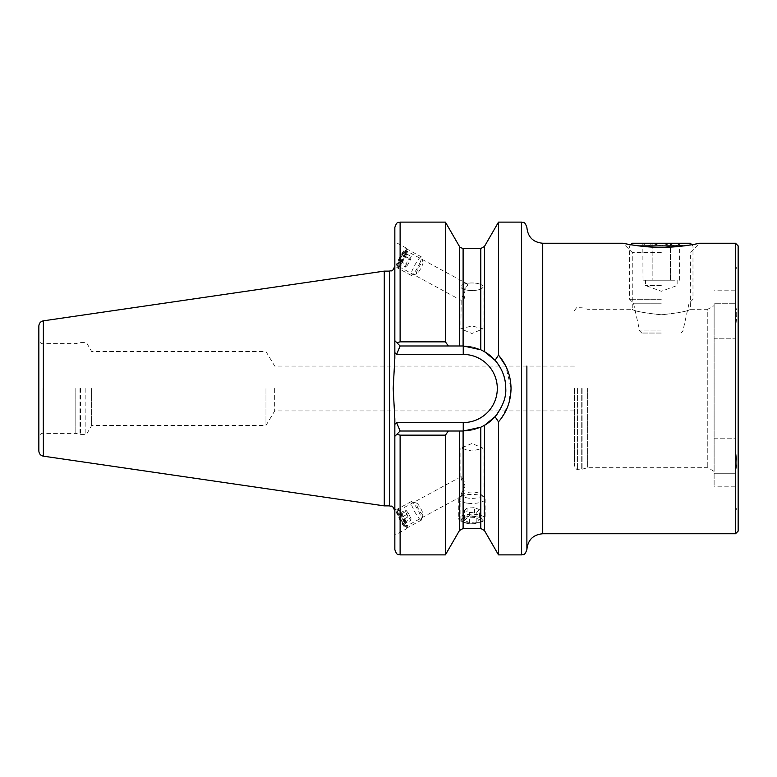 <?xml version="1.0" encoding="UTF-8"?>
<svg xmlns="http://www.w3.org/2000/svg" width="777" height="777" viewBox="0 0 777 777"><rect width="100%" height="100%" fill="white"/><g stroke="black" fill="none" stroke-linecap="round" stroke-linejoin="round"><path stroke-width="0.58" stroke-dasharray="3.88 2.91" d="M526.884 366.054L526.884 549.592M661.305 252.496L632.255 252.496L661.305 252.496M661.305 314.792C643.638 312.898 633.954 311.062 632.255 309.275C633.974 311.062 643.657 312.908 661.305 314.792C643.638 312.898 633.954 311.062 632.255 309.275C633.974 311.062 643.657 312.908 661.305 314.792C678.962 312.898 688.645 311.062 690.355 309.275C688.636 311.062 678.952 312.898 661.305 314.792C678.962 312.898 688.645 311.062 690.355 309.275C688.636 311.062 678.952 312.898 661.305 314.792M661.305 247.339C642.375 247.542 622.95 243.269 623.008 243.25C622.843 243.24 642.414 247.552 661.305 247.339L692.734 244.561M714.121 438.772L735.246 438.772L735.246 448.921C737.179 459.654 737.179 467.171 735.246 471.454C737.179 467.2 737.179 459.693 735.246 448.921L735.246 328.079L735.246 438.772L714.121 438.772L714.121 338.228L735.246 338.228L714.121 338.228L714.121 303.729L735.246 303.729L735.246 305.546C737.179 309.8 737.179 317.307 735.246 328.079C737.179 317.346 737.179 309.829 735.246 305.546L735.246 290.792L735.246 303.729L714.121 303.729L735.246 303.729L714.121 303.729L714.121 473.271L735.246 473.271L735.246 471.454L735.246 506.39L735.246 471.454L735.246 486.208L735.246 473.271L714.121 473.271L714.121 486.208L714.121 438.772M694.929 244.172L699.591 243.25L690.355 252.496L690.355 309.275L707.779 309.275L707.779 467.725L707.779 309.275L714.121 305.614L714.121 471.386L714.121 305.614M735.508 243.25L735.508 533.75M574.417 388.5L574.417 466.142L574.417 388.5M587.626 388.5L587.626 467.725L587.626 388.5M738.15 245.891L738.15 531.109M471.95 282.964A11.092 3.798 0 0 0 462.344 288.655A11.092 3.798 0 0 0 481.555 288.655A11.092 3.798 0 0 0 471.95 282.964A11.092 3.798 0 0 0 463.646 284.236L467.298 283.887C468.269 284.936 467.055 286.732 463.646 289.267A11.092 3.798 0 0 0 471.95 290.549A11.092 3.798 0 0 0 483.041 286.752A11.092 3.798 0 0 0 471.95 282.964A11.092 3.798 0 0 0 462.344 288.655A11.092 3.798 0 0 0 481.555 288.655A11.092 3.798 0 0 0 471.95 282.964M463.646 289.267C465.656 296.571 464.831 300.281 461.169 300.398L460.858 328.807L471.95 325.932L483.041 328.807L471.95 333.518L460.858 328.807M467.298 283.887L406.342 250.825A8.712 1.486 -61.5 0 0 400.883 257.77A8.712 1.486 -61.5 0 0 398.038 266.142L461.169 300.398C459.178 299.903 468.686 289.656 463.646 284.236M461.169 494.638L464.957 482.964L461.169 476.602L461.169 478.399L464.957 488.869L461.169 496.435L461.169 494.638M463.102 522.163L460.858 520.629L463.102 517.589L471.95 515.821L480.808 517.589L483.041 520.629L480.808 522.163L471.95 523.407L463.102 522.163L463.102 528.467M471.95 443.482L460.858 448.193L471.95 451.068L483.041 448.193L471.95 443.482M396.153 511.46A11.092 1.894 61.5 0 0 401.437 522.717A11.092 1.894 61.5 0 0 406.73 528.671A11.092 1.894 61.5 0 0 406.886 527.059A11.092 1.894 61.5 0 0 406.73 526.388A11.092 1.894 61.5 0 0 397.591 509.926A11.092 1.894 61.5 0 0 396.153 509.178A11.092 1.894 61.5 0 0 396.153 511.46M398.038 512.645A8.712 1.486 61.5 0 0 402.185 521.503A8.712 1.486 61.5 0 0 406.342 526.175A8.712 1.486 61.5 0 0 406.468 524.912A8.712 1.486 61.5 0 0 406.342 524.388A8.712 1.486 61.5 0 0 399.164 511.451A8.712 1.486 61.5 0 0 398.038 510.858A8.712 1.486 61.5 0 0 398.038 512.645M394.842 532.847L394.842 512.169L394.842 535.13L406.73 528.671M396.153 267.822A11.092 1.894 -61.5 0 0 397.591 267.074A11.092 1.894 -61.5 0 0 403.108 258.984A11.092 1.894 -61.5 0 0 406.886 249.941A11.092 1.894 -61.5 0 0 406.73 248.329A11.092 1.894 -61.5 0 0 399.776 257.168A11.092 1.894 -61.5 0 0 396.153 267.822L394.842 267.113L394.842 241.87L394.842 267.113M406.73 248.329L394.842 241.87M499.193 355.973L498.494 355.157L495.066 360.314C502.263 368.842 505.827 378.244 505.759 388.5A42.521 42.521 0 0 0 463.238 345.979L400.116 345.979L394.842 340.705L394.842 358.09L394.842 265.831L394.842 358.09L393.191 388.5L394.842 418.91L394.842 549.592M495.066 360.314L484.469 351.66L480.808 349.786L463.238 345.979L400.116 345.979L463.238 345.979A42.521 42.521 0 0 1 484.469 351.66L484.469 246.426M75.825 388.5L75.825 433.391L75.825 388.5M91.647 388.5L91.647 425.475L91.647 388.5M265.967 388.5L265.967 425.475L265.967 388.5M274.689 388.5L274.689 410.946L274.689 388.5M384.275 271.115L384.275 505.885M38.85 326.058L38.85 450.942M501 418.784L508.43 404.516L511.033 388.5L505.788 366.054M498.494 222.125L498.494 355.157M735.246 305.546L735.246 270.61L735.246 305.546M394.842 352.651L396.62 354.429L463.238 354.429A34.071 34.071 0 0 1 497.299 388.5A34.071 34.071 0 0 1 463.238 422.571L396.62 422.571L400.116 431.021L463.238 431.021L400.116 431.021L394.842 436.295L400.116 431.021L463.238 431.021L480.808 427.214L484.469 425.34L495.066 416.686L498.494 421.843L498.494 554.875M398.038 266.142A8.712 1.486 -61.5 0 0 399.164 265.549A8.712 1.486 -61.5 0 0 403.496 259.197A8.712 1.486 -61.5 0 0 406.468 252.088A8.712 1.486 -61.5 0 0 406.342 250.825M394.842 512.169L394.842 509.887L396.153 509.178M394.842 227.408L394.842 340.705L400.116 345.979L394.842 340.705M445.415 222.125L445.415 341.851L400.116 341.851L396.882 342.744M396.882 434.256L400.116 435.149L445.415 435.149L445.415 554.875M484.469 530.574L484.469 425.34A42.521 42.521 0 0 1 463.238 431.021A42.521 42.521 0 0 0 505.759 388.5C506.351 397.183 502.797 406.585 495.066 416.686M396.62 354.429L400.116 345.979M400.116 431.021L394.949 436.188M503.321 374.339A42.521 42.521 0 0 1 504.137 376.874A42.521 42.521 0 0 0 503.321 374.339M505.749 388.995A42.521 42.521 0 0 1 497.115 414.199A42.521 42.521 0 0 0 505.749 388.995M738.15 388.5L738.15 264.384L738.15 388.5M714.121 473.271L735.246 473.271L714.121 473.271M675.019 280.225L661.305 280.225L675.019 280.225M661.305 285.509L645.454 285.509L661.305 285.509M679.593 280.225L679.593 243.444C676.573 246.639 673.523 246.639 670.454 243.444C673.474 246.639 676.524 246.639 679.593 243.444L661.305 243.25L679.788 243.25M638.694 245.891L661.305 245.891L670.454 243.444L661.305 245.891L683.906 245.891M661.305 333.042L641.783 333.042L661.305 333.042M661.305 330.934L639.675 330.934L661.305 330.934M661.305 303.205L633.527 303.205L661.305 303.205M661.305 299.281L629.613 299.281L661.305 299.281M632.255 243.25L690.355 243.25M661.305 243.25L642.812 243.25L661.305 243.25M652.156 243.444L661.305 245.891L652.156 243.444C649.125 246.639 646.085 246.639 643.006 243.444C646.027 246.639 649.077 246.639 652.156 243.444L652.156 280.225L643.006 280.225L670.454 280.225L652.156 280.225L652.156 243.444M661.305 280.225L647.581 280.225L661.305 280.225M643.006 280.225L642.812 243.25M670.454 280.225L670.454 243.444L670.454 280.225M404.943 526.272A8.508 1.457 -118.5 0 1 404.924 526.262A8.508 1.457 -118.5 0 1 400.165 519.619A8.508 1.457 -118.5 0 1 397.193 512.004A8.508 1.457 -118.5 0 1 397.931 511.577A8.508 1.457 -118.5 0 1 403.846 520.444A8.508 1.457 -118.5 0 1 404.943 526.272M406.827 527.496A10.567 1.807 -118.5 0 1 406.798 527.476A10.567 1.807 -118.5 0 1 400.883 519.23A10.567 1.807 -118.5 0 1 397.193 509.77A10.567 1.807 -118.5 0 1 397.435 509.081A10.567 1.807 -118.5 0 1 398.115 509.236A10.567 1.807 -118.5 0 1 404.788 518.881A10.567 1.807 -118.5 0 1 407.507 527.651A10.567 1.807 -118.5 0 1 406.827 527.496L404.924 526.262M420.658 519.988A10.567 1.807 -118.5 0 1 413.995 510.343A10.567 1.807 -118.5 0 1 411.266 501.573A10.567 1.807 -118.5 0 1 411.625 501.563A10.567 1.807 -118.5 0 1 411.956 501.728A10.567 1.807 -118.5 0 1 418.201 510.567A10.567 1.807 -118.5 0 1 421.542 519.852A10.567 1.807 -118.5 0 1 421.348 520.143A10.567 1.807 -118.5 0 1 420.658 519.988M422.455 514.704A6.604 1.127 -118.5 0 1 418.036 508.168A6.604 1.127 -118.5 0 1 416.812 503.185A6.604 1.127 -118.5 0 1 417.016 503.292A6.604 1.127 -118.5 0 1 420.92 508.818A6.604 1.127 -118.5 0 1 423.009 514.617A6.604 1.127 -118.5 0 1 422.455 514.704M401.204 520.619L398.688 515.345L398.931 513.655L401.68 517.229L404.195 522.503L403.953 524.193L401.204 520.619L408.061 516.89L410.819 520.473L403.953 524.193M404.195 522.503L411.052 518.783L410.819 520.473M411.052 518.783L408.537 513.51L401.68 517.229M408.537 513.51L405.788 509.926L398.931 513.655M408.061 516.89L405.545 511.625L405.788 509.926M405.545 511.625L398.688 515.345M404.37 255.419A8.508 1.457 -61.5 0 0 404.924 250.738A8.508 1.457 -61.5 0 0 398.514 260.732A8.508 1.457 -61.5 0 0 397.193 264.996A8.508 1.457 -61.5 0 0 399.767 263.481A8.508 1.457 -61.5 0 0 404.37 255.419M406.109 255.332A10.567 1.807 -61.5 0 0 407.507 249.349A10.567 1.807 -61.5 0 0 406.798 249.524A10.567 1.807 -61.5 0 0 398.834 261.936A10.567 1.807 -61.5 0 0 397.193 267.23A10.567 1.807 -61.5 0 0 397.435 267.919A10.567 1.807 -61.5 0 0 406.109 255.332M419.939 262.84A10.567 1.807 -61.5 0 0 421.542 257.148A10.567 1.807 -61.5 0 0 421.348 256.857A10.567 1.807 -61.5 0 0 412.665 269.444A10.567 1.807 -61.5 0 0 411.266 275.427A10.567 1.807 -61.5 0 0 411.625 275.437A10.567 1.807 -61.5 0 0 419.939 262.84M422.008 265.938A6.604 1.127 -61.5 0 0 423.009 262.383A6.604 1.127 -61.5 0 0 420.833 264.083A6.604 1.127 -61.5 0 0 417.463 270.066A6.604 1.127 -61.5 0 0 416.812 273.815A6.604 1.127 -61.5 0 0 422.008 265.938M404.409 252.758L402.301 254.671L399.339 259.984L398.475 263.393L400.573 261.48L403.545 256.167L404.409 252.758L411.266 256.488L410.402 259.887L403.545 256.167M400.573 261.48L407.439 265.21L410.402 259.887M407.439 265.21L405.341 267.113L398.475 263.393M405.341 267.113L406.196 263.704L399.339 259.984M411.266 256.488L409.168 258.391L406.196 263.704M409.168 258.391L402.301 254.671M468.24 523.513A10.859 3.71 180 0 1 463.529 522.367A10.859 3.71 180 0 1 463.111 517.87A10.859 3.71 180 0 1 475.66 516.54A10.859 3.71 180 0 1 480.38 522.367A10.859 3.71 180 0 1 468.24 523.513M467.433 522.989A13.209 4.516 180 0 1 461.703 521.6A13.209 4.516 180 0 1 458.751 518.754A13.209 4.516 180 0 1 476.466 514.51A13.209 4.516 180 0 1 485.159 518.754A13.209 4.516 180 0 1 482.196 521.6A13.209 4.516 180 0 1 467.433 522.989M467.433 503.175A13.209 4.516 180 0 1 458.751 498.931A13.209 4.516 180 0 1 459.654 497.29A13.209 4.516 180 0 1 476.466 494.687A13.209 4.516 180 0 1 484.246 497.29A13.209 4.516 180 0 1 485.159 498.931A13.209 4.516 180 0 1 467.433 503.175M468.793 498.183A9.246 3.157 180 0 1 463.345 494.055A9.246 3.157 180 0 1 475.116 492.239A9.246 3.157 180 0 1 480.565 494.055A9.246 3.157 180 0 1 478.564 497.416A9.246 3.157 180 0 1 468.793 498.183M464.442 520.473L467.055 518.026L474.562 517.579L479.458 519.57L476.855 522.018L469.347 522.474L464.442 520.473L464.442 510.547L469.347 512.548L469.347 522.474M476.855 522.018L476.855 512.092L469.347 512.548M476.855 512.092L479.458 509.644L479.458 519.57M479.458 509.644L474.562 507.653L474.562 517.579M464.442 510.547L467.055 508.1L474.562 507.653M467.055 508.1L467.055 518.026M542.725 533.75L542.725 243.25M577.583 388.5L577.583 469.308L577.583 388.5M581.293 388.5L581.293 469.308L581.293 388.5M582.109 388.5L582.109 469.201L582.109 388.5M463.238 354.429L463.238 345.979A42.521 42.521 0 0 1 484.469 351.66M43.075 388.5L43.075 433.391L43.075 388.5M79.992 388.5L79.992 434.508L79.992 388.5M80.536 388.5L80.536 434.586L80.536 388.5M85.169 388.5L85.169 434.586L85.169 388.5M86.995 388.5L86.995 433.527L86.995 388.5M521.6 222.125L521.6 554.875M389.559 271.115L389.559 505.885M43.366 320.833L43.366 456.167M463.102 431.021L463.102 517.589M459.44 431.021L459.44 530.574M480.808 522.163L480.808 528.467M480.808 427.214L480.808 517.589M400.116 222.125L400.116 341.851M400.116 435.149L400.116 554.875M459.44 246.426L459.44 345.979M463.102 248.533L463.102 345.979M480.808 248.533L480.808 349.786M396.62 422.571L394.842 424.349M463.238 422.571L463.238 431.021A42.521 42.521 0 0 0 505.759 388.5M484.469 425.34A42.521 42.521 0 0 1 463.238 431.021M574.417 310.858C576.281 307.77 577.34 306.711 577.583 307.692L582.109 307.799L587.626 309.275L632.255 309.275L632.255 252.496L623.008 243.25M714.121 471.386L707.779 467.725L587.626 467.725L582.109 469.201L577.583 469.308C577.34 470.289 576.281 469.23 574.417 466.142M735.246 506.39L738.15 512.616M460.858 520.629L460.858 496.144M460.858 477.233L460.858 448.193M406.468 524.912L406.886 527.059M574.417 410.946L274.689 410.946L265.967 425.475L91.647 425.475L86.995 433.527L85.169 434.586L80.536 434.586L75.825 433.391L43.075 433.391C41.56 434.819 41.919 430.652 38.85 437.616M574.417 366.054L274.689 366.054L265.967 351.525L91.647 351.525L86.995 343.473L85.169 342.414L80.536 342.414L75.825 343.609L43.075 343.609C41.56 342.181 41.919 346.348 38.85 339.384M461.169 496.435L406.342 526.175M735.246 290.792L714.121 290.792M461.169 476.602L398.038 510.858M406.468 252.088L406.886 249.941M399.164 265.549L397.591 267.074M399.164 511.451L397.591 509.926M483.041 520.629L483.041 448.193M483.041 328.807L483.041 286.752M735.246 270.61L738.15 264.384M735.246 486.208L714.121 486.208M677.146 280.225L677.146 285.509L661.305 291.278L645.454 285.509L645.454 280.225M641.783 333.042L639.675 330.934L633.527 303.205L629.613 299.281L629.613 245.891L630.778 244.726M691.821 244.726L692.987 245.891L692.987 299.281L689.073 303.205L682.925 330.934L680.817 333.042M397.193 512.004L397.193 509.77M411.266 501.573L397.435 509.081M416.812 503.185L411.625 501.563M423.009 514.617L421.542 519.852M421.348 520.143L407.507 527.651M404.924 250.738L406.798 249.524M421.348 256.857L407.507 249.349M423.009 262.383L421.542 257.148M416.812 273.815L411.625 275.437M411.266 275.427L397.435 267.919M397.193 264.996L397.193 267.23M463.529 522.367L461.703 521.6M458.751 498.931L458.751 518.754M463.345 494.055L459.654 497.29M480.565 494.055L484.246 497.29M485.159 498.931L485.159 518.754M480.38 522.367L482.196 521.6"/><path stroke-width="1.17" d="M623.008 243.25L542.725 243.25L542.725 533.75C533.1 534.683 527.826 539.966 526.884 549.592L526.884 366.054M661.305 247.339C642.375 247.542 622.95 243.269 623.008 243.25C622.843 243.24 642.414 247.552 661.305 247.339C680.205 247.542 699.63 243.269 699.591 243.25C699.786 243.24 680.244 247.552 661.305 247.339M692.734 244.561L694.929 244.172M735.508 243.25L738.15 245.891L738.15 531.109L735.508 533.75L735.508 243.25L699.591 243.25M445.415 554.875L445.415 435.149L448.358 431.021L459.44 431.021L459.44 530.574L445.415 554.875L400.116 554.875C398.552 553.865 397.348 556.818 394.842 549.592L394.842 418.91L393.191 388.5L394.842 358.09L394.842 227.408C397.348 220.182 398.552 223.135 400.116 222.125L400.116 341.851L445.415 341.851L445.415 222.125L400.116 222.125M384.275 271.115L43.366 320.833L43.366 456.167L384.275 505.885L384.275 271.115L389.559 271.115C391.122 270.105 392.327 273.057 394.842 265.831M43.366 456.167C40.569 455.545 39.064 453.797 38.85 450.942L38.85 326.058C39.064 323.203 40.569 321.455 43.366 320.833M505.788 366.054L499.193 355.973M459.44 431.021L463.238 431.021L480.808 427.214L480.808 528.467L484.469 530.574L498.494 554.875L498.494 421.843L495.066 416.686C502.797 406.575 506.351 397.183 505.759 388.5C505.817 378.234 502.263 368.842 495.066 360.314L498.494 355.157L498.494 222.125L521.6 222.125C523.076 223.125 524.281 220.114 526.884 227.408C527.816 237.034 533.1 242.317 542.725 243.25M498.494 355.157C506.643 364.617 510.829 375.728 511.033 388.5C510.829 401.291 506.653 412.412 498.494 421.843L501 418.784M480.808 427.214L484.469 425.34L495.066 416.686M495.066 360.314L484.469 351.66L480.808 349.786L463.238 345.979L448.358 345.979L445.415 341.851L448.358 345.979L400.116 345.979L394.842 340.705M396.882 342.744L400.116 341.851M400.116 435.149L396.882 434.256L400.116 431.021L448.358 431.021L445.415 435.149L400.116 435.149L400.116 554.875M394.949 436.188L396.882 434.256M400.116 345.979L396.62 354.429L394.842 352.651M394.842 424.349L396.62 422.571L400.116 431.021M484.469 351.66A42.521 42.521 0 0 1 503.321 374.339A42.521 42.521 0 0 0 484.469 351.66L484.469 246.426L498.494 222.125M504.137 376.874A42.521 42.521 0 0 1 505.749 388.995A42.521 42.521 0 0 0 504.137 376.874M484.469 425.34A42.521 42.521 0 0 0 497.115 414.199A42.521 42.521 0 0 1 484.469 425.34L484.469 530.574M683.906 245.891L638.694 245.891M691.821 244.726L690.355 243.25L632.255 243.25L630.778 244.726M498.494 554.875L521.6 554.875L521.6 222.125M394.842 511.169C392.327 503.943 391.122 506.895 389.559 505.885L389.559 271.115M459.44 530.574L463.102 528.467L463.102 431.021M459.44 345.979L459.44 246.426L445.415 222.125M463.102 345.979L463.102 248.533C460.198 247.475 458.984 246.765 459.44 246.426M480.808 349.786L480.808 248.533L463.102 248.533M396.62 422.571L463.238 422.571A34.071 34.071 0 0 0 497.299 388.5A34.071 34.071 0 0 0 463.238 354.429L396.62 354.429M463.238 345.979L463.238 354.429M463.238 431.021L463.238 422.571M480.808 528.467L463.102 528.467M480.808 248.533L484.469 246.426M389.559 505.885L384.275 505.885M521.6 554.875C523.076 553.875 524.281 556.886 526.884 549.592M735.508 533.75L542.725 533.75"/></g></svg>
